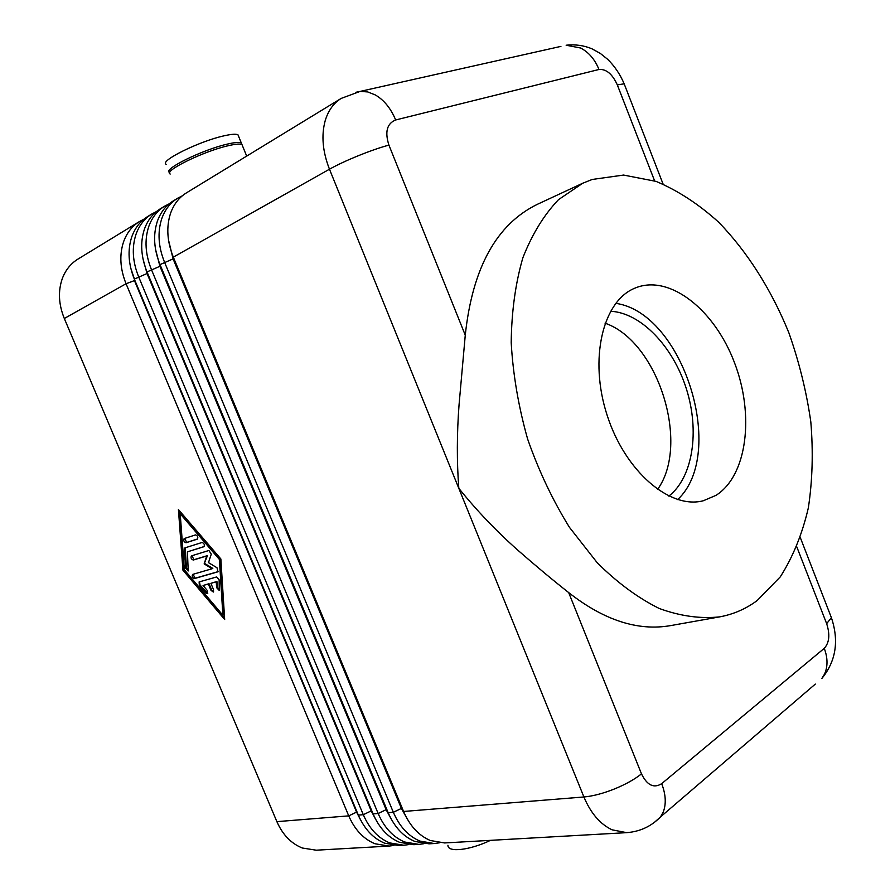 <?xml version="1.0" encoding="UTF-8"?>
<svg xmlns="http://www.w3.org/2000/svg" width="895" height="895" viewBox="0 0 895 895"><rect width="100%" height="100%" fill="white"/><g stroke="black" fill="none" stroke-linecap="round" stroke-linejoin="round"><path stroke-width="1.34" d="M719.647 616.879L670.534 625.616C637.945 631.299 603.991 620.291 568.672 592.579C552.786 580.083 535.803 565.92 517.702 550.078C496.143 530.936 476.52 510.351 458.822 488.323C456.774 461.652 456.853 433.784 459.057 404.73L465.266 335.155C472.482 267.762 496.58 224.119 537.559 204.228L582.802 183.195L558.514 199.641C543.981 214.878 532.089 234.277 522.848 257.827C515.43 283.469 511.548 311.762 511.202 342.707C513.014 374.558 518.496 406.666 527.625 439.031C538.723 470.781 552.674 500.227 569.466 527.356L597.267 562.798C617.36 582.734 638.023 597.972 659.235 608.488C680.289 616.14 700.427 618.937 719.647 616.879C733.43 614.339 745.949 608.891 757.204 600.511L780.295 576.85C792.936 556.981 802.289 533.968 808.353 507.823C812.492 480.447 813.309 451.796 810.814 421.858C806.507 391.73 799.19 362.061 788.898 332.873C771.535 290.025 747.426 251.786 718.607 222.15C698.671 204.127 677.839 190.534 656.091 181.394L623.58 175.062L592.233 179.459L582.802 183.195M170.218 174.033C162.991 171.18 203.4 151.3 228.08 145.751C235.564 143.994 240.207 143.625 241.997 144.621L246.684 156.088M166.19 164.3C158.874 161.234 199.249 141.22 224.018 135.827C231.525 134.116 236.179 133.791 238.003 134.865L238.573 136.253M169.759 172.534L169.547 172.411C162.308 169.524 202.706 149.61 227.408 144.095C234.893 142.35 239.536 141.981 241.326 142.999L241.829 144.531M139.475 221.535L77.999 259.058C70.739 263.555 65.503 270.089 62.27 278.669C57.94 291.166 58.622 304.445 64.317 318.497L126.061 283.737C120.087 268.847 119.259 254.885 123.566 241.829C126.788 232.879 132.091 226.111 139.475 221.535L143.759 219.309M393.945 845.439L389.101 846.077L374.971 843.761C363.527 839.018 354.789 829.721 348.737 815.871L126.061 283.737L134.451 280.594L356.579 812.101L360.416 819.607M356.993 811.91L348.737 815.871L276.879 821.644C282.675 834.766 291.166 843.56 302.365 848.024L316.259 850.194L389.101 846.077M151.926 213.927L147.686 216.523C140.291 221.11 134.977 227.901 131.755 236.895C127.459 250.029 128.309 264.092 134.317 279.083L358.336 815.099C364.422 829.05 373.193 838.414 384.66 843.191L398.823 845.529L403.835 845.249L389.661 842.889C378.182 838.1 369.389 828.703 363.292 814.707L138.591 276.678C132.561 261.631 131.688 247.523 135.995 234.356C139.206 225.327 144.52 218.525 151.926 213.927L156.312 211.656M164.658 206.163L160.317 208.803C152.9 213.402 147.585 220.248 144.363 229.321C140.079 242.556 140.962 256.764 147.026 271.923L373.092 813.913C379.223 828.02 388.05 837.485 399.562 842.307L413.758 844.69L418.882 844.399L404.663 842.005C393.14 837.161 384.302 827.662 378.149 813.51L151.389 269.473C145.303 254.247 144.408 239.994 148.693 226.715C151.915 217.619 157.229 210.761 164.658 206.163L169.144 203.847M177.669 198.22L173.238 200.927C165.799 205.537 160.473 212.417 157.263 221.568C152.978 234.926 153.895 249.269 160.026 264.607L388.173 812.705C394.359 826.958 403.231 836.534 414.777 841.412L429.018 843.828L434.254 843.526L420.001 841.11C408.433 836.21 399.55 826.6 393.341 812.291L164.49 262.101C158.337 246.696 157.397 232.297 161.682 218.906C164.893 209.732 170.218 202.841 177.669 198.22L182.256 195.871M355.449 92.386L360.182 91.391L341.196 98.405L186.44 192.861C178.978 197.493 173.641 204.418 170.442 213.648C166.168 227.117 167.119 241.605 173.317 257.133L403.578 811.463C409.82 825.884 418.737 835.561 430.327 840.506L444.614 842.945L626.657 832.652C639.97 831.645 651.269 826.387 660.555 816.878L654.592 822.203M716 495.349L703.425 500.719C670.176 509.725 625.135 471.587 607.134 415.246C588.753 359.04 602.771 301.022 634.835 288.179L636.188 287.619C670.467 274.463 714.837 310.375 734.493 362.688C754.563 414.821 747.291 475.592 716 495.349M199.115 581.929L216.679 576.951L219.141 579.826L219.241 590.443L216.612 587.635L216.243 581.828L210.884 583.327L213.547 589.66L213.334 592.043L210.996 590.353L208.345 584.032L203.053 585.509L207.081 590.252L207.483 593.631L205.783 592.949L199.35 585.375L199.115 581.929M199.428 581.84L200.044 585.028L207.752 593.385M203.053 585.509L209.038 583.697L211.69 590.006L213.603 591.796M208.345 584.032L209.038 583.697M210.884 583.327L216.937 581.481L217.306 587.288L219.51 590.197M216.243 581.828L216.937 581.481M195.524 534.897C197.661 535.68 198.287 537.089 197.426 539.114L186.026 542.75C183.911 541.967 183.285 540.569 184.146 538.577L195.524 534.897M184.638 538.41L186.719 542.426L197.638 538.947M180.208 513.797L184.37 569.791L222.9 615.268L223.593 614.921L220.069 559.062L180.924 513.484L180.208 513.797L219.364 559.409L220.069 559.062M222.9 615.268L219.364 559.409M179.224 510.474L183.643 569.88L224.589 618.221M182.949 570.216L178.418 509.546L220.864 558.961L224.667 619.474L182.949 570.216L183.643 569.88M184.929 547.874L202.035 542.493C204.172 543.276 204.821 544.686 203.948 546.711L187.424 551.857L188.219 570.976L185.701 568.224L184.303 549.261L184.929 547.874M185.31 547.751L186.395 567.889L188.498 570.73M187.424 551.857L204.172 546.532M204.843 563.581L212.809 568.392L212.104 568.739L204.149 563.917L207.439 555.627L194.002 559.699L191.888 555.717M204.149 563.917L206.745 555.963L193.298 560.035C191.194 559.241 190.568 557.853 191.407 555.873L208.904 550.492L211.276 554.139L208.49 562.631L217.004 567.766L218.022 571.782L194.472 578.562C192.403 577.767 191.765 576.391 192.57 574.433L212.104 568.739M193.04 574.277L195.166 578.226L218.257 571.592M206.745 555.963L207.439 555.627M276.879 821.644L64.317 318.497M605.054 323.184C658.026 341.342 690.481 444.2 657.523 489.475M615.726 303.338C682.997 312.691 727.378 453.329 677.66 499.6M610.491 311.247C640.988 312.702 673.129 346.611 686.409 388.933C699.823 431.211 692.965 477.427 668.833 496.121M439.411 842.81L434.254 843.526M423.928 843.705L418.882 844.399M408.78 844.578L403.835 845.249M447.936 845.272C447.511 852.756 469.528 850.395 490.482 840.349M173.317 257.133L329.472 169.211L583.909 796.975C590.767 813.242 600.165 824.183 612.102 829.822L626.657 832.652M796.841 546.934L826.644 623.658C830.157 634.488 829.363 642.711 824.261 648.338L661.673 783.662C653.853 788.596 647.119 785.329 641.491 773.873C634.533 779.422 625.415 784.501 614.149 789.088C602.827 793.552 592.747 796.181 583.909 796.975L403.578 811.463M560.919 46.383L360.182 91.391L367.744 91.939L375.363 94.971C384.089 100.083 390.858 108.429 395.657 119.975L598.979 69.486C606.273 68.904 612.381 74.039 617.315 84.88L654.614 180.88M624.609 84.958L624.173 83.828C620.213 74.464 614.742 66.319 607.75 59.383L600.31 53.42L591.942 48.8C583.786 45.399 575.194 44.202 566.143 45.22L580.631 48.017C588.809 52.302 594.918 59.462 598.979 69.486M661.673 783.662C665.846 794.503 666.361 804.001 663.206 812.145L660.555 816.878L815.323 684.082M824.261 648.338C827.808 657.859 827.909 666.406 824.586 673.991L821.867 678.466C835.964 661.136 839.141 640.876 831.399 617.695L830.359 615.022M134.317 279.083L147.048 273.523L371.201 810.892L375.855 819.731M371.727 810.646L363.292 814.707L358.336 815.099M147.026 271.923L159.925 266.285L386.125 809.662L391.607 819.764M386.774 809.36L378.149 813.51L373.092 813.913M160.026 264.607L173.093 258.89L401.385 808.398L407.695 819.742M341.196 98.405C333.6 103.115 328.275 110.521 325.221 120.612C321.171 135.369 322.592 151.568 329.472 169.211C337.202 164.904 346.88 160.373 358.537 155.618C370.217 150.919 380.341 147.418 388.922 145.113C384.693 131.923 386.931 123.544 395.657 119.975M402.157 808.051L393.341 812.291L388.173 812.705M199.35 585.375L200.044 585.028M205.783 592.949L206.465 592.602M210.996 590.353L211.69 590.006M216.612 587.635L217.306 587.288M186.026 542.75L186.719 542.426M184.303 549.261L185.008 548.937M185.701 568.224L186.395 567.889M194.472 578.562L195.166 578.226M193.298 560.035L194.002 559.699M465.266 335.155L388.922 145.113M641.491 773.873L568.672 592.579M826.644 623.658L831.399 617.695L800.365 537.738M663.083 184.068L624.173 83.828L617.315 84.88M173.921 258.577L173.093 258.89L168.495 239.927M160.619 266.028L159.925 266.285L155.551 249.358M147.608 273.311L147.048 273.523L142.954 258.711M134.888 280.437L130.737 268.03M241.326 142.999L238.003 134.865"/></g></svg>
